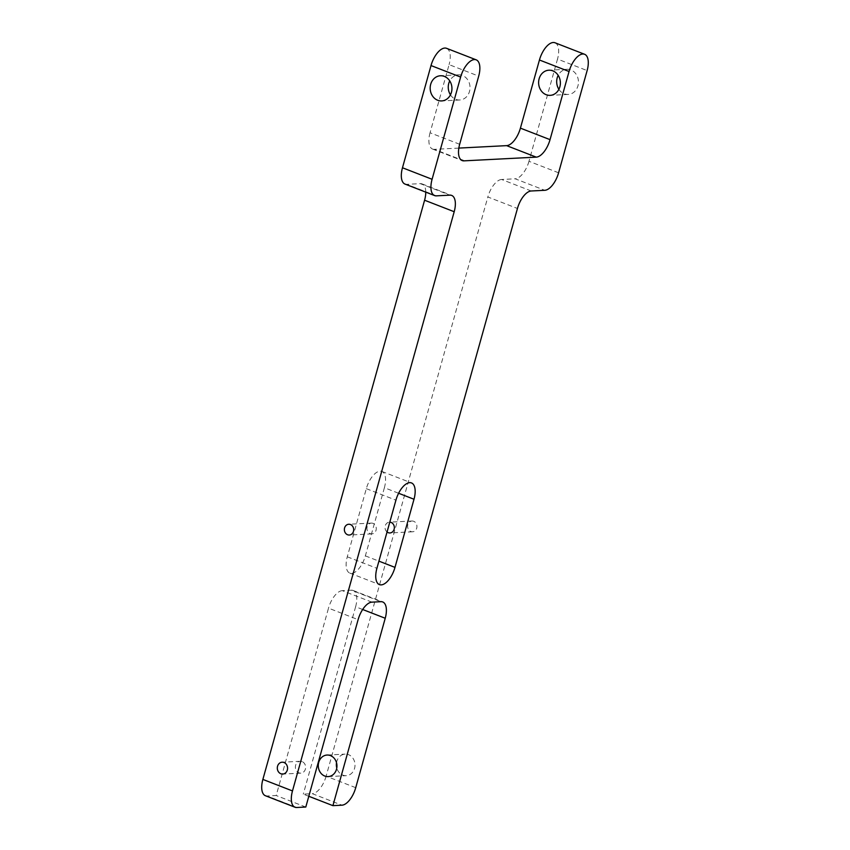 <?xml version="1.0" encoding="UTF-8"?>
<svg xmlns="http://www.w3.org/2000/svg" width="850" height="850" viewBox="0 0 850 850"><rect width="100%" height="100%" fill="white"/><g stroke="black" fill="none" stroke-linecap="round" stroke-linejoin="round"><path stroke-width="0.64" stroke-dasharray="4.25 3.19" d="M387.058 531.972A5.397 4.664 87.1 0 1 385.188 526.044A5.397 4.664 87.1 0 1 389.406 522.166A5.397 4.664 87.1 0 1 389.789 522.166M413.706 521.294A5.397 4.664 -92.9 0 0 411.995 521.018A5.397 4.664 -92.9 0 0 407.649 525.651A5.397 4.664 -92.9 0 0 410.848 531.516A5.397 4.664 -92.9 0 0 412.547 531.792A5.397 4.664 -92.9 0 0 416.904 527.159A5.397 4.664 -92.9 0 0 413.706 521.294M373.044 523.377A5.397 4.664 -92.9 0 0 371.333 523.101A5.397 4.664 -92.9 0 0 366.987 527.733A5.397 4.664 -92.9 0 0 370.186 533.598A5.397 4.664 -92.9 0 0 371.886 533.874A5.397 4.664 -92.9 0 0 376.242 529.242A5.397 4.664 -92.9 0 0 373.044 523.377M336.515 762.737A10.795 9.329 87.1 0 1 345.132 754.12A10.795 9.329 87.1 0 1 348.543 754.673A10.795 9.329 87.1 0 1 354.939 766.413A10.795 9.329 87.1 0 1 346.237 775.678A10.795 9.329 87.1 0 1 342.837 775.115A10.795 9.329 87.1 0 1 336.781 767.975M302.079 761.589A5.939 5.132 -92.9 0 0 300.199 761.281A5.939 5.132 -92.9 0 0 295.418 766.381A5.939 5.132 -92.9 0 0 298.934 772.831A5.939 5.132 -92.9 0 0 300.804 773.139A5.939 5.132 -92.9 0 0 305.596 768.049A5.939 5.132 -92.9 0 0 302.079 761.589M558.886 89.314A12.591 10.88 -92.9 0 0 564.241 93.787A12.591 10.88 -92.9 0 0 568.214 94.435A12.591 10.88 -92.9 0 0 578.372 83.629A12.591 10.88 -92.9 0 0 570.892 69.934A12.591 10.88 -92.9 0 0 566.918 69.286A12.591 10.88 -92.9 0 0 558.174 75.342M450.457 94.871A12.591 10.88 -92.9 0 0 455.802 99.344A12.591 10.88 -92.9 0 0 459.776 99.992A12.591 10.88 -92.9 0 0 469.933 89.186A12.591 10.88 -92.9 0 0 462.464 75.491A12.591 10.88 -92.9 0 0 458.49 74.843A12.591 10.88 -92.9 0 0 449.746 80.899M308.805 796.28L303.291 794.144L312.332 793.677L341.944 805.184M355.736 787.684L326.124 776.178L487.836 196.977L517.448 208.484M531.25 190.984L501.627 179.477L515.185 178.787L544.797 190.294M558.588 172.794L528.976 161.288L557.515 59.075L587.127 70.582M458.841 148.091L434.339 149.345L460.711 159.587M459.669 144.277L430.058 132.77L449.087 64.632L478.699 76.139M436.369 195.851L406.757 184.333L420.304 183.643L449.926 195.149M296.767 807.5L267.155 795.993L276.186 795.526L328.504 608.143L358.116 619.65M305.798 807.032L276.186 795.526M371.918 602.151L342.295 590.644L351.337 590.176L380.949 601.683M362.674 609.492L355.619 606.751L303.291 794.144M384.391 487.73L365.362 555.879A17.988 8.436 -68.8 0 1 349.817 573.102A17.988 8.436 -68.8 0 1 347.289 556.803L366.318 488.665A17.988 8.436 -68.8 0 1 381.873 471.431A17.988 8.436 -68.8 0 1 384.391 487.73L398.618 493.266M326.124 776.178A17.988 8.436 -68.8 0 1 312.332 793.677M355.619 606.751A17.988 8.436 111.2 0 0 353.09 590.452A17.988 8.436 111.2 0 0 351.337 590.176M342.295 590.644A17.988 8.436 111.2 0 0 328.504 608.143M267.155 795.993A17.988 8.436 -68.8 0 1 265.391 795.717M425.765 192.143A17.988 8.436 111.2 0 0 422.067 183.908A17.988 8.436 111.2 0 0 420.304 183.643M406.757 184.333A17.988 8.436 -68.8 0 1 404.993 184.067M446.558 48.322A17.988 8.436 -68.8 0 1 449.087 64.632M430.058 132.77A17.988 8.436 111.2 0 0 432.576 149.069A17.988 8.436 111.2 0 0 434.339 149.345M554.997 42.766A17.988 8.436 -68.8 0 1 557.515 59.075M528.976 161.288A17.988 8.436 -68.8 0 1 515.185 178.787M501.627 179.477A17.988 8.436 111.2 0 0 487.836 196.977M366.318 488.665L395.93 500.172M365.362 555.879L378.909 561.138M347.289 556.803L376.911 568.31M411.995 521.018L389.406 522.166M371.333 523.101L348.744 524.259M327.059 755.044L345.132 754.12M300.199 761.281L282.126 762.206M566.918 69.286L548.845 70.21M458.49 74.843L440.417 75.767M459.776 99.992L441.703 100.916M568.214 94.435L550.141 95.359M300.804 773.139L282.742 774.063M328.164 776.602L346.237 775.678M381.873 471.431L411.485 482.938M349.817 573.102L379.429 584.609M371.886 533.874L349.297 535.033M412.547 531.792L389.959 532.95M422.067 183.908L451.679 195.426M353.09 590.452L382.712 601.959M432.576 149.069L462.198 160.576"/><path stroke-width="1.27" d="M389.789 522.166A5.397 4.664 87.1 0 1 391.117 522.452A5.397 4.664 87.1 0 1 394.315 528.317A5.397 4.664 87.1 0 1 389.959 532.95A5.397 4.664 87.1 0 1 388.259 532.674A5.397 4.664 87.1 0 1 387.058 531.972M350.455 524.535A5.397 4.664 -92.9 0 0 348.744 524.259A5.397 4.664 -92.9 0 0 344.399 528.881A5.397 4.664 -92.9 0 0 347.597 534.756A5.397 4.664 -92.9 0 0 349.297 535.033A5.397 4.664 -92.9 0 0 353.653 530.4A5.397 4.664 -92.9 0 0 350.455 524.535M336.781 767.975A10.795 9.329 87.1 0 1 336.515 762.737M330.469 755.597A10.795 9.329 -92.9 0 0 327.059 755.044A10.795 9.329 -92.9 0 0 318.357 764.309A10.795 9.329 -92.9 0 0 324.764 776.039A10.795 9.329 -92.9 0 0 328.164 776.602A10.795 9.329 -92.9 0 0 336.876 767.338A10.795 9.329 -92.9 0 0 330.469 755.597M284.006 762.514A5.939 5.132 -92.9 0 0 282.126 762.206A5.939 5.132 -92.9 0 0 277.344 767.306A5.939 5.132 -92.9 0 0 280.861 773.755A5.939 5.132 -92.9 0 0 282.742 774.063A5.939 5.132 -92.9 0 0 287.523 768.974A5.939 5.132 -92.9 0 0 284.006 762.514M546.168 94.711A12.591 10.88 87.1 0 1 538.698 81.026A12.591 10.88 87.1 0 1 548.845 70.21A12.591 10.88 87.1 0 1 552.819 70.858A12.591 10.88 87.1 0 1 560.299 84.554A12.591 10.88 87.1 0 1 550.141 95.359A12.591 10.88 87.1 0 1 546.168 94.711M558.174 75.342A12.591 10.88 -92.9 0 0 558.886 89.314M444.391 76.415A12.591 10.88 -92.9 0 0 440.417 75.767A12.591 10.88 -92.9 0 0 430.259 86.573A12.591 10.88 -92.9 0 0 437.729 100.268A12.591 10.88 -92.9 0 0 441.703 100.916A12.591 10.88 -92.9 0 0 451.86 90.111A12.591 10.88 -92.9 0 0 444.391 76.415M449.746 80.899A12.591 10.88 -92.9 0 0 450.457 94.871M332.913 805.651L341.944 805.184A17.988 8.436 111.2 0 0 355.736 787.684L517.448 208.484A17.988 8.436 -68.8 0 1 531.25 190.984L544.797 190.294A17.988 8.436 111.2 0 0 558.588 172.794L587.127 70.582A17.988 8.436 111.2 0 0 584.609 54.283A17.988 8.436 111.2 0 0 582.845 54.007A17.988 8.436 111.2 0 0 569.054 71.506L550.035 139.644A17.988 8.436 -68.8 0 1 536.244 157.144L463.951 160.852A17.988 8.436 -68.8 0 1 462.198 160.576A17.988 8.436 -68.8 0 1 459.669 144.277L478.699 76.139A17.988 8.436 111.2 0 0 476.181 59.829A17.988 8.436 111.2 0 0 474.417 59.564A17.988 8.436 111.2 0 0 460.626 77.063L432.087 179.276A17.988 8.436 111.2 0 0 434.605 195.574A17.988 8.436 111.2 0 0 436.369 195.851L449.926 195.149A17.988 8.436 -68.8 0 1 451.679 195.426A17.988 8.436 -68.8 0 1 454.197 211.724L292.485 790.925A17.988 8.436 111.2 0 0 295.003 807.234A17.988 8.436 111.2 0 0 296.767 807.5L305.798 807.032L358.116 619.65A17.988 8.436 -68.8 0 1 371.918 602.151L380.949 601.683A17.988 8.436 -68.8 0 1 382.712 601.959A17.988 8.436 -68.8 0 1 385.231 618.258L332.913 805.651L308.805 796.28M569.054 71.506L539.442 59.999L520.413 128.137L550.035 139.644M536.244 157.144L506.621 145.637L458.841 148.091M460.626 77.063L431.014 65.556L402.475 167.769L432.087 179.276M454.197 211.724L424.586 200.218L262.873 779.418L292.485 790.925M414.003 499.248A17.988 8.436 111.2 0 0 411.485 482.938A17.988 8.436 111.2 0 0 395.93 500.172L376.911 568.31A17.988 8.436 111.2 0 0 379.429 584.609A17.988 8.436 111.2 0 0 394.984 567.386L414.003 499.248L398.618 493.266M295.003 807.234L265.391 795.717A17.988 8.436 -68.8 0 1 262.873 779.418M424.586 200.218A17.988 8.436 111.2 0 0 425.765 192.143M434.605 195.574L404.993 184.067A17.988 8.436 -68.8 0 1 402.475 167.769M431.014 65.556A17.988 8.436 -68.8 0 1 444.805 48.057A17.988 8.436 -68.8 0 1 446.558 48.322L476.181 59.829M506.621 145.637A17.988 8.436 111.2 0 0 520.413 128.137M539.442 59.999A17.988 8.436 -68.8 0 1 553.233 42.5A17.988 8.436 -68.8 0 1 554.997 42.766L584.609 54.283M460.711 159.587L463.951 160.852M385.231 618.258L362.674 609.492M378.909 561.138L394.984 567.386"/></g></svg>
